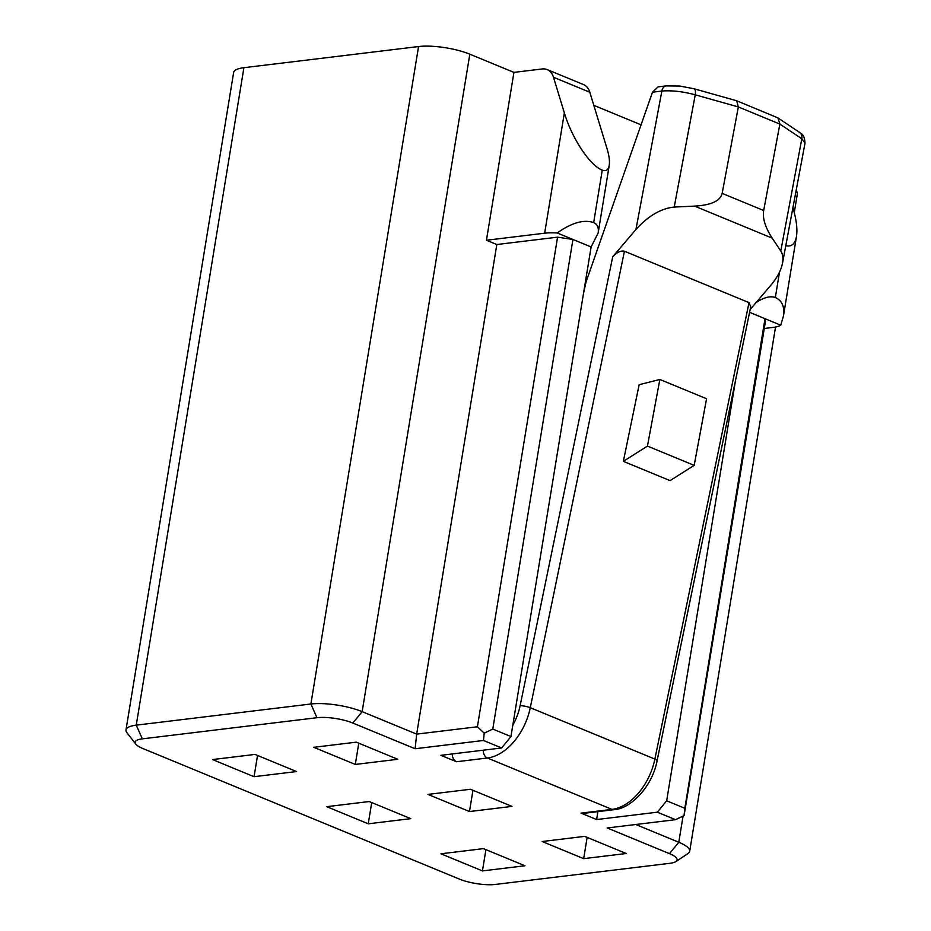 <?xml version="1.0" encoding="UTF-8"?>
<svg xmlns="http://www.w3.org/2000/svg" width="931" height="931" viewBox="0 0 931 931"><rect width="100%" height="100%" fill="white"/><g stroke="black" fill="none" stroke-linecap="round" stroke-linejoin="round"><path stroke-width="1.4" d="M352.837 723.05L362.159 711.645L416.657 734.117L477.405 726.762L484.225 733.163L483.468 740.471L415.133 748.745L352.837 723.05A25.696 6.68 9.3 0 0 316.959 717.708L142.327 738.853L136.252 725.156L310.896 703.999A36.705 9.554 9.3 0 1 362.159 711.645L469.818 54.196A36.705 9.554 9.3 0 0 418.554 46.55L243.91 67.695L136.252 725.156A36.705 9.554 -170.7 0 0 125.988 729.927A36.705 9.554 -170.7 0 0 126.919 732.685L135.786 744.125A25.696 6.68 -170.7 0 0 142.769 748.489L459.402 879.097A25.696 6.68 9.3 0 0 495.292 884.45L669.924 863.305A25.696 6.68 9.3 0 0 675.883 861.582L687.939 853.564A36.705 9.554 9.3 0 0 689.696 851.248L775.535 327.025M243.91 67.695A36.705 9.554 -170.7 0 0 233.646 72.478L125.988 729.927M469.818 54.196L513.935 72.385L542.214 68.964A22.018 14.186 112.4 0 1 547.184 69.592A22.018 14.186 112.4 0 1 553.48 77.261L564.361 112.895C571.867 138.23 589.928 165.52 602.252 170.129C606.034 171.56 608.362 169.954 609.235 165.322C609.852 161.156 609.153 155.733 607.152 149.041L589.812 92.25A22.018 14.186 112.4 0 0 583.516 84.581L547.184 69.592M513.935 72.385L486.448 240.245L496.828 244.527L416.657 734.117L415.133 748.745M641.075 124.835L593.815 105.343M796.11 190.646A36.705 9.554 9.3 0 1 797.355 193.799L794.283 212.571M510.944 736.549L591.115 246.959L572.949 239.465L492.778 729.054L510.944 736.549L501.634 747.965L440.887 755.32L456.469 761.744A7.343 5.283 -96.9 0 1 452.291 753.935M597.911 811.623L596.608 819.548L581.037 813.124A7.343 5.283 83.1 0 0 583.074 813.426L613.995 809.679C630.624 808.876 652.352 786.625 657.077 760.755A7.343 1.594 11.7 0 0 654.865 759.079A51.38 33.097 112.4 0 1 611.958 809.388L487.39 757.997L456.469 761.744M583.679 858.65L542.156 841.519L584.668 836.375L626.202 853.506L583.679 858.65L587.158 837.4M368.245 823.807L410.769 818.652L369.235 801.533L326.723 806.677L368.245 823.807L371.725 802.557M736.677 100.769L694.107 88.782L679.828 86.048L666.177 85.908A7.343 5.283 -96.9 0 0 661.871 91.052C671.728 90.237 682.854 91.494 695.248 94.811L674.219 207.066L694.584 206.112L772.206 238.138C765.27 227.478 762.419 218.273 763.676 210.511L779.91 123.846L777.827 117.841L736.677 100.769L738.341 106.937L779.864 124.079L801.812 138.766L805.012 143.106C804.291 132.668 800.451 134.099 799.485 132.342L799.485 132.342A7.343 6.156 123.8 0 1 801.847 138.544A7.343 6.156 123.8 0 1 801.812 138.766L780.783 251.033L772.206 238.138M257.526 755.448L254.047 776.698L212.524 759.568L255.047 754.424L296.57 771.555L254.047 776.698M764.281 328.468L773.056 327.409A33.027 8.6 -170.7 0 0 780.737 325.175L783.437 316.109C784.775 306.765 782.075 300.573 775.337 297.524C770.146 295.744 763.711 297.431 756.03 302.622M486.448 240.245L544.658 233.204A33.027 8.6 9.3 0 1 557.215 232.983C571.634 222.73 583.784 219.262 593.664 222.59C597.399 224.278 598.901 227.723 598.168 232.913L591.115 246.959M557.215 232.983L572.949 239.465L557.576 237.172L496.828 244.527M780.737 325.175L765.003 318.693L765.201 322.824L684.076 815.591L675.522 819.687L607.187 827.962L669.47 853.657A25.696 6.68 9.3 0 1 675.883 861.582M657.077 760.755L750.7 306.834L749.013 302.622L624.433 251.23C620.896 250.404 616.985 252.243 612.726 256.758L635.931 229.492L661.871 91.052L652.503 92.192L658.077 86.886L666.177 85.908M763.676 210.511L722.153 193.38C720.361 200.921 711.168 205.169 694.584 206.112M792.921 207.66C796.401 219.46 797.588 229.038 796.494 236.404C795.132 243.922 791.559 247.018 785.787 245.703M635.768 824.505L678.792 842.252A36.705 9.554 9.3 0 1 689.696 851.248M358.772 743.182L355.293 764.444L313.759 747.314L356.282 742.158L397.805 759.289L355.293 764.444M652.503 92.192L586.065 281.907L583.516 293.358M722.153 193.38L738.341 106.949L695.248 94.811A7.343 2.816 105.7 0 0 695.282 94.59A7.343 2.816 105.7 0 0 694.107 88.782M557.576 237.172L477.405 726.762M735.455 380.744L666.666 800.788L657.356 812.193L596.608 819.548M482.444 870.916L440.91 853.785L483.433 848.63L524.956 865.76L482.444 870.916L485.924 849.654M469.48 811.541L512.003 806.397L470.481 789.267L427.957 794.411L469.48 811.541L472.96 790.291M483.468 740.471L501.634 747.965M142.327 738.853A25.696 6.68 -170.7 0 0 135.786 744.125M657.356 812.193L675.522 819.687M805.012 143.106L782.505 263.252C781.074 270.339 777.21 277.636 770.891 285.165L750.142 309.534M659.858 379.464L639.155 384.712L623.339 461.345L670.064 480.617L694.177 465.36L706.571 398.736L659.858 379.464L647.452 446.089L623.339 461.345M666.666 800.788L684.832 808.283L765.003 318.693L749.56 312.316M694.177 465.36L647.452 446.089M684.832 808.283L684.076 815.591M492.778 729.054L484.225 733.163M635.931 229.492C648.197 215.945 660.952 208.463 674.219 207.066M782.505 263.252C783.402 258.259 782.831 254.186 780.783 251.033M775.337 297.524L779.491 272.155M624.433 251.23L530.286 707.7A51.38 33.097 112.4 0 1 487.39 757.997A7.343 5.283 -96.9 0 1 483.224 750.188M669.47 853.657L678.792 842.252L683.075 816.068M749.013 302.622L654.865 759.079L530.286 707.7A7.343 1.594 -168.3 0 0 520.115 705.745A44.036 28.361 112.4 0 1 512.806 725.179M544.658 233.204L564.361 112.895M593.664 222.59L602.252 170.129M581.037 813.124L611.958 809.388A7.343 5.283 83.1 0 0 613.995 809.679M553.48 77.261L589.812 92.25M612.726 256.758L520.115 705.745M316.959 717.708L310.896 703.999L418.554 46.55M777.827 117.841L799.485 132.342M796.494 236.404L783.437 316.109M598.168 232.913L609.235 165.322"/></g></svg>
